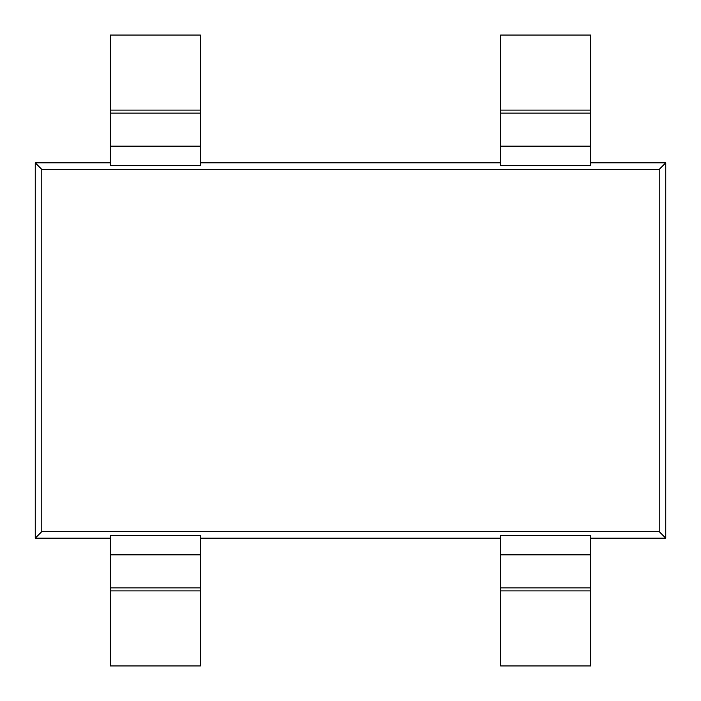<?xml version="1.0" encoding="UTF-8"?>
<svg xmlns="http://www.w3.org/2000/svg" width="701" height="701" viewBox="0 0 701 701"><rect width="100%" height="100%" fill="white"/><g stroke="black" fill="none" stroke-linecap="round" stroke-linejoin="round"><path stroke-width="1.05" d="M110.302 590.89L110.302 535.529L200.372 535.529L200.372 665.95L110.302 665.95L110.302 590.89L200.372 590.89M500.628 538.158L200.372 538.158M500.628 554.859L590.698 554.859L590.698 535.529L500.628 535.529L500.628 665.95L590.698 665.95L590.698 587.885L500.628 587.885M110.302 538.158L35.234 538.158L41.806 531.586L659.194 531.586L665.766 538.158L590.698 538.158M590.698 110.11L590.698 165.471L500.628 165.471L500.628 35.05L590.698 35.05L590.698 110.11L500.628 110.11M200.372 162.842L500.628 162.842M200.372 146.141L110.302 146.141L110.302 165.471L200.372 165.471L200.372 35.05L110.302 35.05L110.302 113.115L200.372 113.115M35.234 538.158L35.234 162.842L110.302 162.842M35.234 162.842L41.806 169.414L41.806 531.586M659.194 531.586L659.194 169.414L41.806 169.414M659.194 169.414L665.766 162.842L665.766 538.158M590.698 162.842L665.766 162.842M110.302 146.141L110.302 113.115M590.698 113.115L500.628 113.115M590.698 554.859L590.698 587.885M110.302 587.885L200.372 587.885M200.372 110.11L110.302 110.11M590.698 146.141L500.628 146.141M500.628 590.89L590.698 590.89M110.302 554.859L200.372 554.859"/></g></svg>
